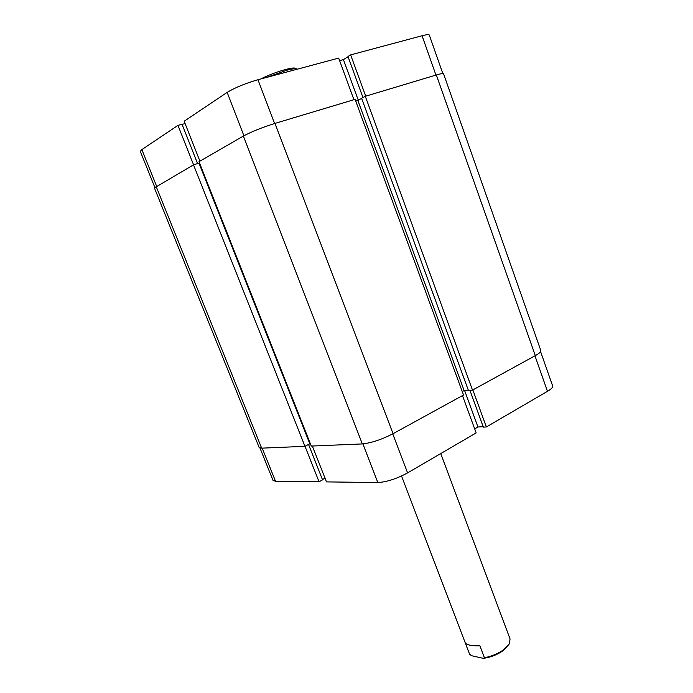 <?xml version="1.0" encoding="UTF-8"?>
<svg xmlns="http://www.w3.org/2000/svg" width="693" height="693" viewBox="0 0 693 693"><rect width="100%" height="100%" fill="white"/><g stroke="black" fill="none" stroke-linecap="round" stroke-linejoin="round"><path stroke-width="1.04" d="M436.347 74.974C440.861 73.64 443.251 73.224 443.546 73.727L540.861 350.667C541.138 351.758 539.284 353.413 535.308 355.63L472.505 390.107L468.442 390.523L361.607 98.267L365.306 96.292L436.347 74.974L535.308 355.63M154.409 187.907L193.512 164.856L198.978 163.158L309.806 443.789L304.946 446.335L261.651 448.154L259.156 447.487L154.409 187.907M199.038 163.297L199.575 163.124M199.004 161.686L243.39 136.053C251.559 131.687 262.084 127.469 274.974 123.397L355.102 99.359L463.513 395.036L393.061 433.705C381.566 439.587 371.318 442.992 362.318 443.927L311.287 446.067L199.004 161.686M355.76 101.143L361.685 98.475M462.24 391.571L464.119 390.549L468.295 390.116M309.702 443.52L310.187 443.269M193.512 164.856L304.946 446.335M357.891 100.502L464.119 390.549M365.306 96.292L472.505 390.107M305.007 446.301L319.057 481.8L275.528 481.254L273.016 480.353L259.979 448.042M462.474 395.608L476.16 432.908L407.597 472.895C396.595 478.82 386.668 482.033 377.824 482.545L326.498 481.895L312.344 446.023M319.057 481.8L322.557 479.859L308.558 444.438M540.609 351.706L552.685 386.062C553.014 387.3 551.281 389.059 547.47 391.32L486.365 426.957L472.851 389.916M469.932 390.367L483.359 427.131L486.365 426.957M474.679 428.88L477.945 426.992L483.203 426.697M322.444 479.582L325.026 478.153M464.587 390.497L477.945 426.992M435.949 75.095L422.072 35.741L350.641 54.886L365.705 96.18M199.922 161.157L184.165 121.223L227.157 92.386C234.962 87.647 245.227 83.429 257.952 79.738L274.61 123.51M154.799 187.327L140.281 151.343L141.857 149.601L177.962 125.381L193.581 164.839M197.574 163.591L182.025 124.229L177.962 125.381M185.083 123.562L182.094 124.411M353.932 99.705L338.669 58.099L257.952 79.738M348.077 56.774L343.416 59.589L339.596 60.62M350.641 54.886L347.973 56.505L362.967 97.54M422.072 35.741C426.533 34.572 428.941 34.347 429.305 35.066L442.818 73.519M358.316 100.277L343.416 59.589M509.095 644.161L503.724 650.207C497.739 654.556 490.947 657.276 483.333 658.35L484.424 657.709C491.874 656.323 498.423 653.551 504.088 649.393L509.442 643.554L510.057 638.955L440.731 453.569M297.02 69.265L296.561 68.928C295.14 68.46 291.805 68.919 286.564 70.296L266.329 77.486M469.533 654.071L471.439 655.682L483.333 658.35M484.424 657.709L479.92 645.841C471.535 646.006 466.632 644.984 465.211 642.749L469.663 654.409M263.946 78.127L262.907 77.893C274.593 72.219 292.524 66.857 295.045 68.217L295.235 68.304M262.907 77.893L261.573 78.768M156.133 186.434L261.651 448.154M243.39 136.053L362.318 443.927M274.974 123.397L393.061 433.705M262.179 448.128L275.528 481.254M392.749 433.879L407.597 472.895M547.47 391.32L534.953 355.821M377.824 482.545L362.898 443.892M243.91 135.767L227.157 92.386M141.857 149.601L156.592 186.174M469.594 654.244L401.542 476.013M295.045 68.217L296.561 68.928"/></g></svg>
